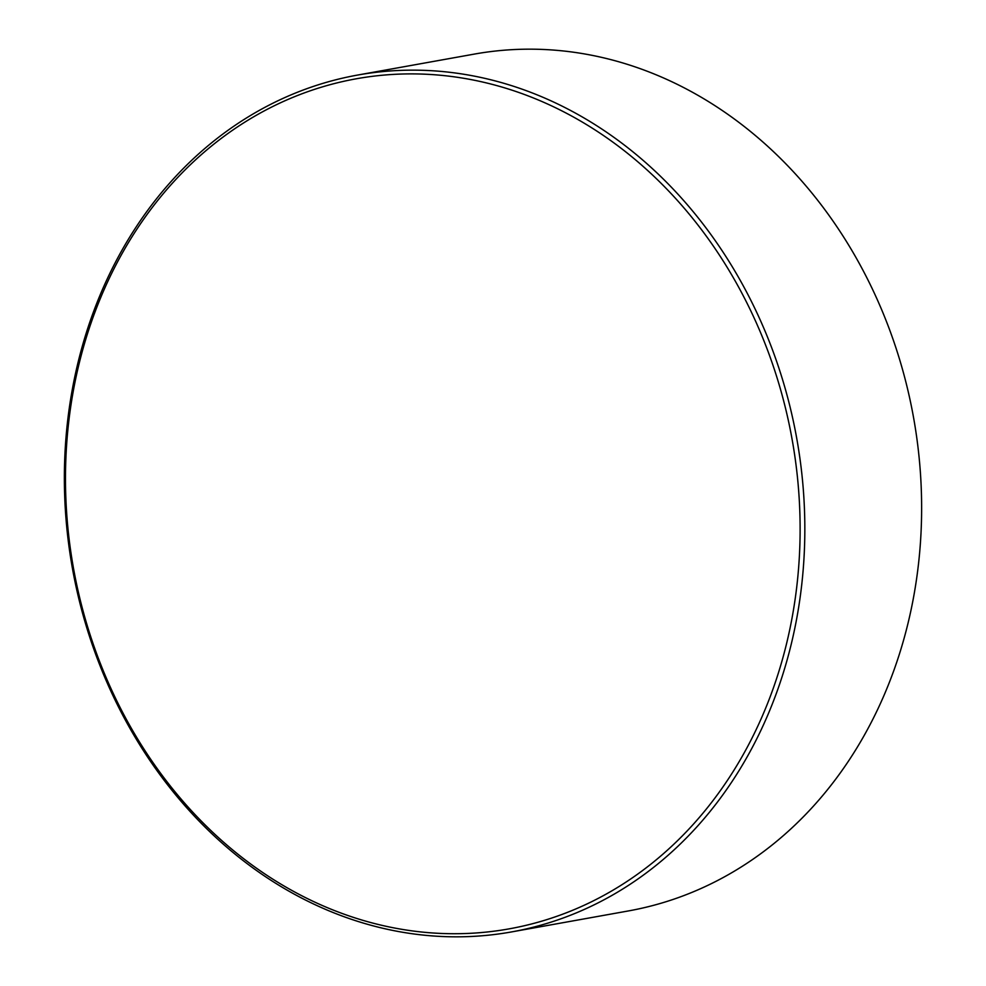 <?xml version="1.0" encoding="UTF-8"?>
<svg xmlns="http://www.w3.org/2000/svg" width="986" height="986" viewBox="0 0 986 986"><rect width="100%" height="100%" fill="white"/><g stroke="black" fill="none" stroke-linecap="round" stroke-linejoin="round"><path stroke-width="1.48" d="M511.524 931.93L628.316 910.953A435.294 367.938 -100.2 0 0 895.399 346.234A435.294 367.938 -100.2 0 0 474.476 54.07L357.684 75.047A435.294 367.938 79.8 0 1 778.607 367.211A435.294 367.938 79.8 0 1 511.524 931.93A435.294 367.938 79.8 0 1 90.601 639.766A435.294 367.938 79.8 0 1 357.684 75.047M774.096 368.604A431.868 365.042 -100.2 0 0 297.032 95.691A431.868 365.042 -100.2 0 0 91.501 639.014A431.868 365.042 -100.2 0 0 568.565 911.927A431.868 365.042 -100.2 0 0 774.096 368.604"/></g></svg>
